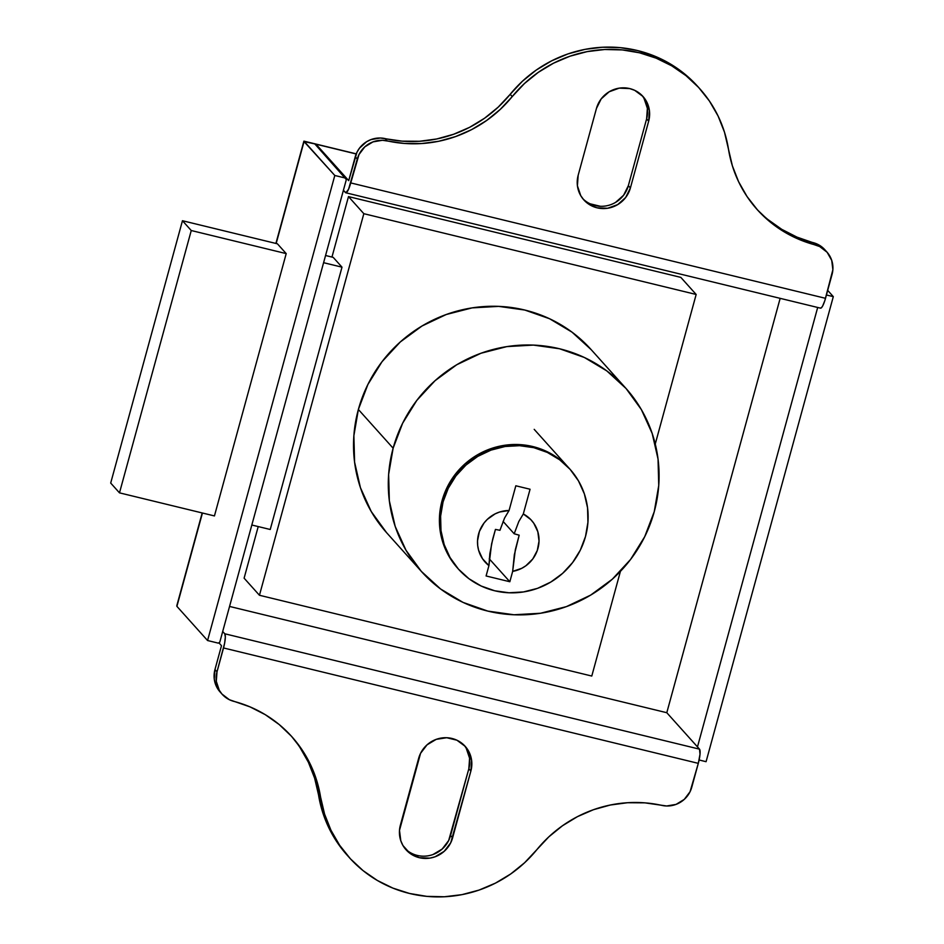 <?xml version="1.0" encoding="UTF-8"?>
<svg xmlns="http://www.w3.org/2000/svg" width="944" height="944" viewBox="0 0 944 944"><rect width="100%" height="100%" fill="white"/><g stroke="black" fill="none" stroke-linecap="round" stroke-linejoin="round"><path stroke-width="1.42" d="M833.304 296.64L826.437 294.976L833.304 296.64L706.077 761.69L699.115 759.991L706.077 761.69L833.304 296.64L827.687 290.386L833.304 296.64M697.781 86.506L683.94 73.384L669.674 63.543L654.074 55.873L637.471 50.528L620.196 47.637L602.614 47.235L585.068 49.348L567.934 53.926L551.556 60.876L536.263 70.057L522.386 81.278L498.196 107.144L484.567 118.224L469.569 127.346L453.498 134.308L436.683 138.98L419.443 141.281L402.12 141.152L380.349 138.013L370.945 139.606L366.614 141.718L359.475 148.173L356.95 152.279L348.714 180.646L315.992 144.196L356.183 153.966L315.992 144.196L315.78 144.987L315.992 144.196L348.714 180.646L355.239 156.763L357.28 159.04L348.596 189.154L345.905 192.777L343.404 190.287L222.701 631.489L346.342 179.561L343.404 190.287L345.445 192.564A12.473 2.549 103.7 0 0 345.764 192.765A12.473 2.549 103.7 0 0 350.755 182.924L358.991 154.556L364.785 146.886L372.998 141.883L382.403 140.29L404.162 143.429L421.484 143.559L438.724 141.27L455.551 136.585L471.611 129.623L486.608 120.502L500.237 109.421L524.427 83.556L538.316 72.334L553.597 63.154L569.975 56.203L587.121 51.625L604.656 49.513L622.249 49.914L639.513 52.805L656.115 58.15L671.715 65.82L685.993 75.662L698.643 87.473L709.416 101.02L718.089 116.029L724.485 132.172L732.379 165.849L738.621 181.755L747.07 196.576L757.56 209.993L769.891 221.757L783.803 231.622L799.025 239.398L819.699 246.573L827.109 252.249L831.723 260.379L832.868 269.736L824.844 300.593L822.613 306.08L821.245 307.921L820.218 307.956M299.932 747.424L308.381 762.245L314.623 778.151L318.529 794.86A124.785 120.962 138.1 0 0 347.262 855.299L349.304 857.577A124.785 120.962 -41.9 0 0 536.829 849.694A124.785 120.962 -41.9 0 1 661.945 805.409A24.957 24.19 -41.9 0 0 691.763 787.237L698.3 763.354L690.064 791.721L684.27 799.391L676.057 804.394L666.653 805.987L644.882 802.848L627.571 802.719L610.331 805.02L593.505 809.692L577.433 816.654L562.447 825.776L548.818 836.856L524.628 862.722L510.739 873.943L495.458 883.124L479.068 890.074L461.935 894.652L444.4 896.765L426.806 896.363L409.543 893.472L392.928 888.127L377.34 880.457L363.062 870.616L350.413 858.804L339.639 845.258L330.966 830.248L324.571 814.106L316.677 780.428L310.434 764.522L301.986 749.701L291.495 736.285L279.164 724.52L265.252 714.655L250.018 706.879L229.357 699.705L221.946 694.029L219.232 690.194L216.294 681.297L217.002 671.833L214.961 669.556L221.486 645.684L218.855 642.758L221.486 645.684L214.961 669.556L217.002 671.833L224.625 643.23L225.333 637.035L224.755 633.766L222.701 631.489L219.775 642.215L218.253 643.124L207.574 640.528L176.906 606.355L202.441 513.017L176.835 606.272M780.157 298.351L666.794 712.708L229.557 606.437L666.794 712.708L780.157 298.351M817.681 307.473L697.474 746.881L666.794 712.708L697.474 746.881L817.681 307.473M314.812 143.913L315.992 144.196L314.812 143.913L346.342 179.561L345.48 178.074L334.801 175.478L345.48 178.074L314.812 143.913L304.003 141.565L334.801 175.478L207.574 640.528L334.801 175.478L304.121 141.317L314.812 143.913M349.304 857.577A124.785 120.962 -41.9 0 1 320.582 797.137A124.785 120.962 -41.9 0 0 291.849 736.686A124.785 120.962 -41.9 0 0 233.782 701.345A24.957 24.19 -41.9 0 1 222.17 694.277A24.957 24.19 -41.9 0 1 217.002 671.833L223.527 647.962L698.3 763.354A12.473 2.549 -76.3 0 0 699.516 749.158L697.474 746.881L699.516 749.158L224.755 633.766A12.473 2.549 103.7 0 1 223.527 647.962L698.3 763.354L700.011 754.256L699.516 749.158L224.755 633.766L222.701 631.489L219.775 642.215L218.253 643.124L207.574 640.528L176.906 606.355L177.271 604.797M276.167 243.505L304.121 141.317L276.167 243.505M214.441 515.931L286.209 253.606L277.418 243.812L286.209 253.606L214.441 515.931L119.487 492.851L214.441 515.931M825.068 249.971L817.646 244.295L796.984 237.121L781.762 229.345L767.85 219.48M644.044 98.471L647.383 108.359L646.616 118.885L628.35 185.661L623.618 195.219L615.63 202.346M600.301 206.276L590.106 203.81M756.179 208.447A124.785 120.962 138.1 0 0 813.221 242.655L815.274 244.933A24.957 24.19 -41.9 0 1 826.885 252.001A24.957 24.19 -41.9 0 1 832.053 274.444L825.516 298.316L350.755 182.924L825.516 298.316A12.473 2.549 -76.3 0 1 820.525 308.157L345.764 192.765M582.873 198.759A27.447 26.609 138.1 0 0 609.01 205.226A27.447 26.609 138.1 0 0 628.35 185.661L630.403 187.939A27.447 26.609 -41.9 0 1 610.296 207.704A27.447 26.609 -41.9 0 1 583.852 199.927A27.447 26.609 -41.9 0 1 578.176 175.242L596.443 108.466A27.447 26.609 -41.9 0 1 616.538 88.701A27.447 26.609 -41.9 0 1 642.982 96.477A27.447 26.609 -41.9 0 1 648.67 121.162L649.425 110.637L646.097 100.748L643.029 96.524L634.687 90.329L629.731 88.583L619.193 88.146L609.163 91.78L601.175 98.908L596.443 108.466L578.176 175.242L577.409 185.767L580.749 195.656L583.817 199.88L592.148 206.087L597.104 207.822L607.653 208.258L617.671 204.624L625.66 197.497L630.403 187.939L648.67 121.162L646.616 118.885A27.447 26.609 138.1 0 0 641.92 95.368M405.082 848.632A27.447 26.609 138.1 0 0 431.231 855.099A27.447 26.609 138.1 0 0 450.571 835.534L452.613 837.812A27.447 26.609 -41.9 0 1 432.517 857.577A27.447 26.609 -41.9 0 1 406.073 849.801A27.447 26.609 -41.9 0 1 400.386 825.115L418.652 758.339A27.447 26.609 -41.9 0 1 438.759 738.574A27.447 26.609 -41.9 0 1 465.191 746.35A27.447 26.609 -41.9 0 1 470.879 771.036L471.634 760.51L468.307 750.622L465.239 746.397L456.896 740.19L446.713 737.724L436.222 739.353L427.042 744.84L420.552 753.347L399.489 830.354L400.799 840.762L402.958 845.529L409.873 853.27L419.325 857.695L429.862 858.131L435.042 856.798L444.223 851.311L450.713 842.803L470.879 771.036L468.838 768.758L448.671 840.526L442.181 849.034L433.001 854.521M222.17 694.277L220.129 691.999A24.957 24.19 138.1 0 1 214.961 669.556L214.253 679.019L215.279 683.621L219.905 691.751M290.823 735.553A124.785 120.962 138.1 0 1 318.529 794.86L320.582 797.137L318.529 794.86L322.529 811.828L328.925 827.971L337.598 842.98L347.333 855.382M466.265 748.344L469.593 758.233L468.838 768.758A27.447 26.609 138.1 0 0 464.141 745.241M628.35 185.661L646.616 118.885L648.67 121.162L630.403 187.939L628.35 185.661M450.571 835.534L468.838 768.758L470.879 771.036L452.613 837.812L450.571 835.534M826.885 252.001L824.844 249.723A24.957 24.19 138.1 0 0 813.221 242.655L815.274 244.933A124.785 120.962 -41.9 0 1 757.194 209.592A124.785 120.962 -41.9 0 1 728.473 149.14A124.785 120.962 -41.9 0 0 699.752 88.701A124.785 120.962 -41.9 0 0 512.226 96.583A124.785 120.962 -41.9 0 1 387.111 140.868L385.069 138.591A124.785 120.962 138.1 0 0 510.185 94.306L512.226 96.583L510.185 94.306A124.785 120.962 138.1 0 1 697.699 86.423L699.752 88.701M387.111 140.868L385.069 138.591A24.957 24.19 138.1 0 0 355.239 156.763L357.28 159.04A24.957 24.19 -41.9 0 1 387.111 140.868M457.415 567.958L449.049 556.441L443.161 543.449L439.963 529.478L439.585 515.07L442.04 500.78L443.055 501.925A74.871 72.582 -41.9 0 1 497.866 447.999A74.871 72.582 -41.9 0 1 569.987 469.215A74.871 72.582 -41.9 0 1 585.492 536.534A74.871 72.582 -41.9 0 1 530.681 590.46A74.871 72.582 -41.9 0 1 458.56 569.244L457.533 568.087A74.871 72.582 -41.9 0 1 442.04 500.78L447.22 487.151L454.949 474.714L464.908 463.952L476.732 455.256L489.96 448.99L504.084 445.367L518.551 444.541L532.829 446.547L546.34 451.291L558.588 458.619L569.09 468.224M625.825 388.244L591.062 349.516A137.258 133.069 138.1 0 0 458.855 310.611A137.258 133.069 138.1 0 0 358.366 409.472L393.129 448.199A137.258 133.069 -41.9 0 1 493.618 349.339A137.258 133.069 -41.9 0 1 625.825 388.244A137.258 133.069 -41.9 0 1 654.251 511.672L658.747 485.464L658.039 459.055L652.186 433.449L641.389 409.625L626.061 388.503L606.803 370.898L584.36 357.481L559.568 348.761L533.407 345.091L506.881 346.601L480.992 353.245L456.743 364.75L435.066 380.68L416.8 400.421L402.64 423.219L393.129 448.199L388.633 474.395L389.341 500.816L395.194 526.422L405.991 550.246L421.319 571.368L440.577 588.973L463.02 602.39L487.812 611.098L513.973 614.768L540.499 613.258L566.388 606.626L590.637 595.121L612.314 579.191L630.58 559.45L644.74 536.64L654.251 511.672A137.258 133.069 -41.9 0 1 553.762 610.532A137.258 133.069 -41.9 0 1 421.555 571.627A137.258 133.069 -41.9 0 1 393.129 448.199L358.366 409.472L353.882 435.68L354.578 462.088L360.431 487.694L371.24 511.518L386.556 532.64M348.489 196.6L363.829 213.686L259.447 595.263L244.107 578.176L258.219 526.575L244.107 578.176L259.447 595.263L363.829 213.686L696.165 294.469L655.254 443.999L696.165 294.469L680.825 277.383L696.165 294.469L363.829 213.686L348.489 196.6L680.825 277.383L348.489 196.6L331.958 257.063L348.489 196.6M270.232 529.49L341.999 267.164L333.208 257.37L325.562 255.505L333.208 257.37L341.999 267.164L270.232 529.49L251.836 525.017L270.232 529.49M620.42 571.356L591.782 676.046L259.447 595.263L591.782 676.046L620.42 571.356M591.298 349.776L572.04 332.17L549.597 318.753L524.817 310.045L498.656 306.375L472.118 307.886L446.229 314.517L421.98 326.022L400.303 341.952L382.037 361.694L367.877 384.503L358.366 409.472A137.258 133.069 138.1 0 0 386.792 532.9L421.555 571.627M458.56 569.244A74.871 72.582 -41.9 0 1 443.055 501.925L440.612 516.215L440.99 530.622L444.187 544.582L450.076 557.585L458.43 569.102L468.932 578.707L481.18 586.023L494.703 590.779L508.969 592.773L523.448 591.947L537.561 588.336L550.789 582.059L562.612 573.374L572.571 562.6L580.3 550.163L585.492 536.534L587.935 522.244L587.557 507.837L584.36 493.877L578.471 480.874L570.117 469.357L559.603 459.752L547.367 452.436L533.844 447.68L519.578 445.686L505.099 446.5L490.986 450.123L477.758 456.4L465.935 465.085L455.964 475.859L448.247 488.296L443.055 501.925L442.04 500.78A74.871 72.582 -41.9 0 1 496.851 446.854A74.871 72.582 -41.9 0 1 568.961 468.082M277.418 243.812L182.463 220.731L110.696 483.057L119.487 492.851L191.254 230.525L286.209 253.606L191.254 230.525L182.463 220.731L277.418 243.812M323.591 262.692L341.999 267.164L323.591 262.692M182.463 220.731L191.254 230.525L119.487 492.851L110.696 483.057L182.463 220.731M486.089 575.97L488.933 565.609L482.537 558.765L478.608 550.234L477.699 545.585L477.522 540.829L479.399 531.46L484.036 523.023L487.257 519.412L495.152 513.843L499.612 512.014L509.064 510.503L515.825 485.782L530.068 489.24L523.306 513.961L530.799 519.601L533.773 523.236L537.82 531.708L539.036 541.089L537.289 550.482L532.77 558.966L525.891 565.763L521.772 568.3L512.663 571.38L509.831 581.74L486.089 575.97L509.831 581.74L489.24 558.789L509.831 581.74L512.663 571.38L515.318 549.797L519.176 535.201A34.798 4.72 15.3 0 0 514.185 533.773L503.105 521.43L514.185 533.773L518.811 521.501L523.306 513.961L530.068 489.24L515.825 485.782L509.064 510.503L504.568 518.044L499.942 530.316A34.798 4.72 15.3 0 0 495.435 529.431L491.576 544.027L488.933 565.609L486.089 575.97M497.641 529.844L495.435 529.431L492.721 539.071L489.853 553.632L488.933 565.609A31.199 30.243 -41.9 0 1 479.399 531.46A31.199 30.243 -41.9 0 1 509.064 510.503L504.568 518.044L499.942 530.316L497.641 529.844M523.306 513.961A31.199 30.243 -41.9 0 1 538.528 545.833A31.199 30.243 -41.9 0 1 512.663 571.38L514.35 554.683L519.176 535.201L514.185 533.773L518.811 521.501L523.306 513.961M303.885 141.163L275.908 243.434M202.181 512.958L176.811 605.694M303.921 141.14L356.23 153.848M534.198 429.355L569.987 469.215"/></g></svg>
